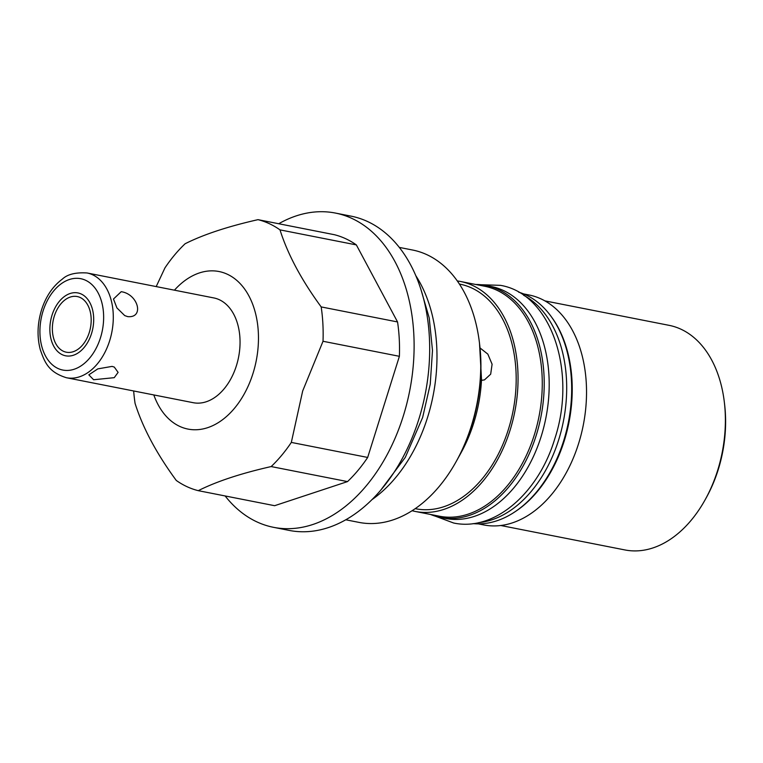 <?xml version="1.0" encoding="UTF-8"?>
<svg xmlns="http://www.w3.org/2000/svg" width="763" height="763" viewBox="0 0 763 763"><rect width="100%" height="100%" fill="white"/><g stroke="black" fill="none" stroke-linecap="round" stroke-linejoin="round"><path stroke-width="1.14" d="M500.738 525.497L624.916 549.942A114.45 76.615 -78.9 0 0 705.184 499.679L706.309 497.638A109.328 73.191 101.1 0 0 718.212 469.684A109.328 73.191 -78.9 0 0 724.631 404.609L724.354 402.292A114.45 76.615 -78.9 0 0 669.141 325.353L544.963 300.899M705.184 499.679A114.45 76.615 -78.9 0 0 717.64 470.418A114.45 76.615 -78.9 0 0 724.354 402.292M523.609 293.908L528.969 294.966A117.187 78.446 101.1 0 1 578.621 443.494A117.187 78.446 101.1 0 1 483.685 524.925L478.325 523.866M552.317 318.085A117.187 78.446 101.1 0 1 564.305 440.671A117.187 78.446 101.1 0 1 514.052 512.374M457.314 280.956A117.187 78.446 101.1 0 1 460.49 281.48L484.705 286.249A117.187 78.446 101.1 0 1 534.358 434.776A117.187 78.446 101.1 0 1 439.421 516.208L415.206 511.439A117.187 78.446 101.1 0 1 412.068 510.714M460.49 281.48A117.187 78.446 101.1 0 1 510.142 430.008A117.187 78.446 101.1 0 1 415.206 511.439M440.47 517.457A118.208 79.133 101.1 0 0 536.236 435.311A118.208 79.133 -78.9 0 0 486.145 285.486L491.124 286.468A118.208 79.133 -78.9 0 1 541.215 436.293A118.208 79.133 101.1 0 1 445.449 518.439L440.47 517.457A118.208 79.133 101.1 0 1 430.466 514.443M486.145 285.486A118.208 79.133 -78.9 0 0 475.75 284.485M478.859 522.607A118.208 79.133 101.1 0 0 558.707 439.736A118.208 79.133 -78.9 0 0 523.628 295.281M473.079 523.618A118.208 79.133 101.1 0 0 563.695 440.718A118.208 79.133 -78.9 0 0 518.659 292.153M415.196 508.644L415.73 508.759A114.45 76.615 101.1 0 0 508.454 429.226A114.45 76.615 -78.9 0 0 459.955 284.16L459.421 284.055M480.061 347.976L487.834 354.118L492.097 364.218L490.676 374.185L484.457 379.898L481.472 380.346M345.715 519.775L358.925 522.378A138.799 92.914 -78.9 0 0 456.255 461.424L461.024 452.812A117.187 78.446 101.1 0 0 473.785 422.845A117.187 78.446 101.1 0 0 481.52 379.497L479.507 343.321A138.799 92.914 -78.9 0 0 426.946 254.708A138.799 92.914 -78.9 0 0 412.554 250.016L399.345 247.412M456.255 461.424A138.799 92.914 -78.9 0 0 471.362 425.935A138.799 92.914 -78.9 0 0 479.507 343.321M371.791 499.775A138.799 92.914 -78.9 0 0 427.595 417.313A138.799 92.914 -78.9 0 0 415.892 275.805M225.123 495.95A160.154 107.211 -78.9 0 0 256.95 521.911A160.154 107.211 -78.9 0 0 273.555 527.328L289.11 530.399A160.154 107.211 -78.9 0 0 422.387 406.65A160.154 107.211 -78.9 0 0 367.604 221.547A160.154 107.211 -78.9 0 0 350.999 216.129L335.434 213.068A160.154 107.211 -78.9 0 0 278.724 223.74M273.555 527.328A160.154 107.211 -78.9 0 0 406.822 403.589A160.154 107.211 -78.9 0 0 352.039 218.485A160.154 107.211 -78.9 0 0 335.434 213.068M133.668 390.971A138.799 92.914 101.1 0 0 135.08 403.408C142.834 427.909 156.568 453.594 176.272 480.452A138.799 92.914 -78.9 0 0 198.266 490.666L274.623 505.697L347.518 481.596A138.799 92.914 -78.9 0 0 367.68 457.447L399.383 356.311A138.799 92.914 -78.9 0 0 397.552 321.948L356.35 244.904A138.799 92.914 101.1 0 0 334.356 234.699L257.999 219.658A138.799 92.914 -78.9 0 1 279.992 229.873L356.35 244.904M279.992 229.873C287.756 254.375 301.49 280.059 321.185 306.917L397.552 321.948M156.196 286.592L164.942 267.908A138.799 92.914 101.1 0 1 185.104 243.759C203.435 234.546 227.736 226.516 257.999 219.658M321.185 306.917A138.799 92.914 101.1 0 1 323.016 341.271L399.383 356.311M323.016 341.271L302.682 390.961L291.323 442.416A138.799 92.914 101.1 0 1 271.161 466.565L347.518 481.596M291.323 442.416L367.68 457.447M174.431 290.178A80.287 53.744 101.1 0 1 240.211 283.674A80.287 53.744 101.1 0 1 253.039 373.298A80.287 53.744 101.1 0 1 203.311 428.863A80.287 53.744 101.1 0 1 153.811 394.938M271.161 466.565C240.889 473.422 216.597 481.453 198.266 490.666M66.438 377.733L193.201 402.692A53.381 35.737 -78.9 0 0 236.444 365.601A53.381 35.737 -78.9 0 0 213.821 297.932L87.068 272.973A53.381 35.737 101.1 0 1 109.691 340.641A53.381 35.737 -78.9 0 1 66.438 377.733C48.145 372.077 44.607 361.872 40.315 349.769C36.948 336.969 37.349 323.712 41.517 309.988C45.818 296.549 52.771 286.259 62.356 279.105C67.44 274.298 75.671 272.257 87.068 272.973M112.066 366.393L97.807 368.882L88.832 374.833L93.611 379.745L114.24 377.666L118.103 372.382L114.297 367.079L112.066 366.393M121.203 291.695L113.477 299.02L116.911 307.918L124.712 315.586L127.669 316.616C144.541 318.314 138.246 294.07 121.203 291.695M89.271 332.496A28.355 18.98 -78.9 0 0 77.254 296.549A28.355 18.98 -78.9 0 0 54.278 316.254A28.355 18.98 -78.9 0 0 66.295 352.201A28.355 18.98 -78.9 0 0 89.271 332.496M479.612 344.199A134.956 90.339 101.1 0 1 471.792 425.382A134.956 90.339 101.1 0 1 456.684 460.652M91.531 333.545A32.027 21.44 -78.9 0 0 77.96 292.944A32.027 21.44 -78.9 0 0 52.018 315.205A32.027 21.44 -78.9 0 0 65.589 355.796A32.027 21.44 -78.9 0 0 91.531 333.545M43.062 311.046A46.553 31.159 101.1 0 1 85.599 280.279A46.553 31.159 101.1 0 1 100.497 337.704A46.553 31.159 -78.9 0 1 57.959 368.472A46.553 31.159 -78.9 0 1 43.062 311.046M420.623 288.424L429.235 317.98L432.487 350.465L430.237 384.209L422.645 417.456L405.306 457.352L380.947 489.894M435.415 516.198L453.632 523.008C494.491 531.801 538.564 493.022 554.72 438.963C576.99 372.582 551.744 293.889 500.433 285.343L480.995 284.733"/></g></svg>
